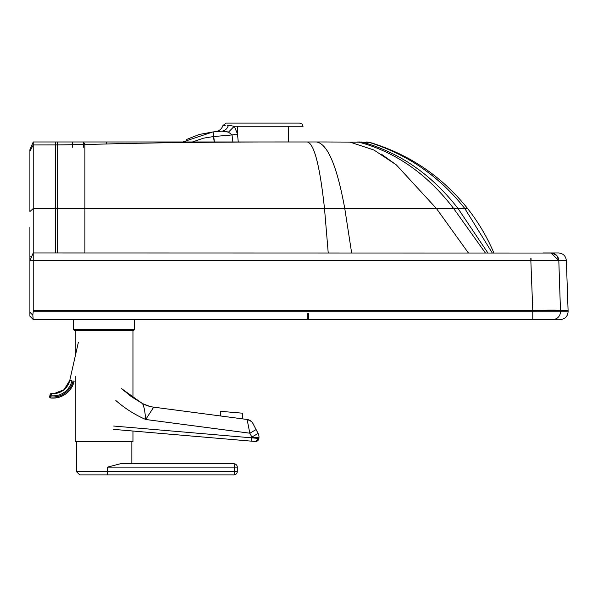 <?xml version="1.0" encoding="UTF-8"?>
<svg xmlns="http://www.w3.org/2000/svg" width="598" height="598" viewBox="0 0 598 598"><rect width="100%" height="100%" fill="white"/><g stroke="black" fill="none" stroke-linecap="round" stroke-linejoin="round"><path stroke-width="0.9" d="M31.612 256.729L29.9 256.923L29.9 260.713L29.9 227.427M72.328 141.98L72.328 147.235M297.012 141.98L82.763 141.98L83.578 141.98L83.578 147.243M485.382 252.947L453.688 208.56C427.226 174.011 395.577 151.87 358.733 142.13A8.507 7.355 -91 0 0 357.395 142.01L359.009 141.988A8.536 7.595 -91.1 0 1 360.534 142.137L343.162 142.07A8.305 5.3 -89.5 0 0 342.848 142.055L342.848 142.055A8.305 5.3 -89.5 0 0 342.557 142.062M343.162 142.07L324.953 141.98L342.848 142.055A8.29 5.292 90.5 0 0 342.781 142.055M487.886 252.947L458.068 208.56C431.935 174.78 400.04 152.647 362.388 142.167A56.16 0.86 -0.4 0 0 360.534 142.137L369.287 142.339A8.798 8.798 -82.6 0 0 368.099 142.077L368.099 142.077A8.798 8.798 -82.6 0 0 367.621 142.018M359.817 141.98A8.536 7.699 90 0 1 359.854 141.98L359.009 141.988M492.259 252.947L464.84 208.56L467.629 208.56C441.9 176.388 409.316 154.344 369.885 142.421L369.885 142.421A8.88 8.88 -165 0 0 368.263 142.107M369.885 142.421L368.331 142.115L369.885 142.421M369.018 142.264L368.592 142.167M359.854 141.98L358.935 141.988A8.529 7.58 88.9 0 0 358.807 141.988M227.345 125.341L228.414 125.311C227.277 128.749 225.125 130.693 221.97 131.134L213.142 131.911L221.97 131.134L228.466 132.143L234.274 126.268L237.496 133.997L238.266 142.077M225.244 131.261L228.466 132.143L232.017 134.939A8.88 1.413 173.3 0 0 237.496 133.997M186.187 139.633L199.149 134.49L213.06 131.919L213.501 136.561L232.017 134.939L232.884 142.1M213.06 131.919L213.224 133.526M212.881 131.934L181.044 142.556M213.314 136.576L203.567 138.153L191.113 142.429M228.414 125.311L234.274 126.268L303.051 126.268L302.035 124.048L299.725 123.113L226.149 123.113L222.964 125.475C221.656 129.123 219.085 131.209 215.243 131.724M225.207 125.408L223.248 125.46M230.649 123.113L237.413 123.113M360.744 141.98A8.88 7.976 -90 0 1 362.388 142.167L368.996 142.339A8.88 8.873 -90 0 0 366.499 141.98M57.64 252.947L57.64 144.895L84.909 144.574C159.031 142.354 236.815 141.868 296.855 141.98L309.6 141.98M213.501 136.561L214.248 142.212M367.875 142.302L368.996 142.339C407.522 154.321 439.47 176.395 464.84 208.56L436.473 208.56L396.28 164.839L373.914 150.008L350.062 142.13A8.394 6.212 -90.3 0 0 349.396 142.085L349.389 142.085A8.379 6.204 89.7 0 0 349.299 142.085M324.968 141.98L327.203 141.98M316.394 141.98L316.499 141.98C327.547 143.714 336.98 165.915 344.784 208.56L436.473 208.56L468.384 252.947M61.564 144.873L83.578 144.596M84.909 252.947L84.909 144.574A16.647 3.999 -90 0 0 82.763 141.98L318.741 141.973M55.42 252.947L55.42 144.903A109.942 7.871 179.8 0 0 57.64 144.895L57.505 141.98L82.763 141.98M57.505 141.98L33.226 141.98L33.226 260.579L530.837 260.579L530.837 258.164M342.916 142.055A8.29 5.292 90.5 0 0 342.848 142.055L325.013 141.98M33.211 311.76L33.226 310.788A7.139 2.811 90.9 0 0 33.226 310.519L33.226 260.579L29.9 260.848L29.9 316.2L33.182 319.481L32.823 315.168L33.211 311.76L560.476 311.76L560.476 310.788A2.93 1.226 90 0 0 560.476 310.519L558.809 260.579L531.114 260.579L531.009 258.164M33.226 310.788L532.766 310.788A2.945 2.721 -90 0 1 532.781 310.519L530.837 260.579M33.226 310.519L532.781 310.519C549.016 310.026 558.248 310.026 560.476 310.519L568.093 310.519L566.351 260.579L558.809 260.579L556.828 255.615L552.148 253.044L33.226 252.947L29.9 260.803M29.9 149.747L33.226 141.98L29.9 149.747L33.226 141.98L29.9 149.747L29.9 211.52L33.226 208.56L324.505 208.56C319.848 165.526 314.092 143.333 307.237 141.98L307.155 141.98M568.093 310.519L532.766 310.788L532.766 319.526L560.333 319.526L33.226 319.526M74.705 330.627L133.518 330.627L134.625 329.513L73.591 329.513L74.705 330.627M75.258 376.224L75.258 441.593L132.965 441.593L132.965 431.031L251.22 441.137L132.965 431.038M79.698 474.887L233.945 474.887A3.326 0.419 -90 0 0 234.364 471.56L76.372 471.56L79.698 474.887M107.184 474.887A3.326 0.419 -90 0 0 107.603 471.56L107.603 467.12L120.25 463.786L233.945 463.786L120.25 463.786M142.272 403.463A33.294 33.294 90 0 0 153.723 407.163L153.693 407.171A33.294 33.182 118.3 0 1 142.354 403.508L142.317 403.486C143.752 405.175 144.88 410.512 145.718 419.49L153.693 407.171M142.339 403.5L131.5 396.743L121.611 388.663L142.339 403.5L149.649 406.371M247.101 419.467L249.837 433.206L256.094 429.566L252.976 423.586A7.767 7.767 90 0 0 247.101 419.467L153.723 407.163L247.101 419.467C250.809 420.88 252.79 422.293 253.036 423.705M115.848 400.51C124.818 408.397 134.774 414.72 145.718 419.49L249.837 433.206L251.848 437.071L258.104 433.43L256.049 429.484M113.104 429.334L251.227 441.137L251.78 437.848L113.665 426.045M255.286 441.488A3.326 3.326 90 0 0 258.882 438.454L251.78 437.848L251.848 437.071L258.949 437.676A7.767 7.767 0 0 0 258.104 433.43A7.767 7.767 -90 0 1 258.949 437.676L258.882 438.454L255.563 441.496A3.326 3.326 90 0 1 255.279 441.488A3.326 3.326 90 0 0 255.563 441.496L251.22 441.137M222.912 411.521L240.598 413.031L222.912 411.521M220.699 411.334L242.81 413.218L220.699 411.334L220.303 415.939M78.338 342.445L69.779 380.335A17.095 17.095 -90 0 1 53.102 393.663A17.095 17.095 90 0 0 69.779 380.335L71.947 380.821A19.315 19.315 90 0 1 50.994 395.771L51.353 393.574A1.106 1.106 90 0 0 51.241 393.566L50.157 394.433L49.664 396.616A1.106 1.106 90 0 0 50.621 397.962A21.633 21.633 90 0 0 53.028 398.096L53.028 398.096A21.633 21.633 -90 0 1 50.621 397.962A1.106 1.106 -90 0 1 49.664 396.616L49.911 395.525L49.664 396.616L50.748 396.863L50.994 395.771L49.911 395.525L50.157 394.433A1.106 1.106 -90 0 1 51.241 393.566L51.241 393.566A1.106 1.106 -90 0 1 51.316 393.574M75.258 330.627L75.258 356.072L69.779 380.335A17.095 17.095 -90 0 1 51.353 393.574L51.241 393.566A1.106 1.106 90 0 0 50.157 394.433M53.028 398.096L53.028 398.096A21.633 21.633 90 0 0 74.13 381.225C71.02 391.757 63.979 397.378 53.028 398.096L53.028 398.096A21.633 21.633 90 0 0 74.13 381.225L73.046 380.986A20.526 20.526 -90 0 1 50.748 396.863L50.621 397.962A21.633 21.633 90 0 0 53.028 398.096L50.621 397.962A1.106 1.106 0 0 1 49.664 396.616M107.326 141.98A5.576 1.592 -90 0 0 106.093 144.028M328.227 252.947L324.505 208.56L344.784 208.56L351.639 252.947M358.935 141.988L357.395 142.01A8.499 7.355 89 0 0 357.275 142.01M213.142 131.911L214.428 142.212M107.319 141.98A5.561 1.592 90 0 0 106.085 144.028M467.629 208.56C478.348 222.194 487.093 236.995 493.881 252.947M396.272 164.839L381.277 154.097M29.9 151.324L33.226 144.94L55.42 144.903L55.45 141.98M558.809 260.579L556.828 255.615M558.816 260.579L550.93 252.947A7.901 7.894 -90 0 1 558.816 260.579M29.9 312.246L32.823 315.168M568.1 310.788L568.1 311.76L560.476 311.76A7.767 7.759 90 0 1 552.716 319.526M307.32 313.292L307.26 319.526M308.583 313.277L308.531 319.526M237.271 471.56L237.271 467.12L237.271 471.56A3.326 3.326 -90 0 1 233.945 474.887L233.945 474.887A3.326 3.326 0 0 0 237.271 471.56L234.364 471.56L234.364 467.12L237.271 467.12A3.326 3.326 90 0 0 233.945 463.786L233.945 463.786A3.326 0.419 90 0 1 234.364 467.12L107.603 467.12M53.102 393.663A17.095 17.095 -90 0 1 51.353 393.574M322.098 141.973L323.638 141.98M310.848 141.973L324.953 141.98M296.855 141.98L299.112 141.98M300.405 141.98L302.184 141.98M302.805 141.98L307.394 141.973M295.808 141.98L294.904 141.98M288.46 141.98L288.46 126.268M237.413 133.279L237.413 126.268M542.954 252.947L558.45 252.947C563.129 253.38 565.76 255.922 566.351 260.579M568.1 311.76C567.637 316.477 565.05 319.07 560.333 319.526M73.591 319.526L73.591 329.513M134.625 319.526L134.625 329.513M132.965 330.627L132.965 397.767M76.372 441.593L76.372 471.56M131.852 441.593L131.852 463.786M237.271 467.12A3.326 3.326 0 0 0 233.945 463.786L233.945 463.786M258.104 433.43L256.094 429.566M258.882 438.454L258.949 437.676M242.81 413.218L242.332 418.839M75.258 356.072L69.779 380.335L64.083 389.672L53.887 393.648"/></g></svg>
